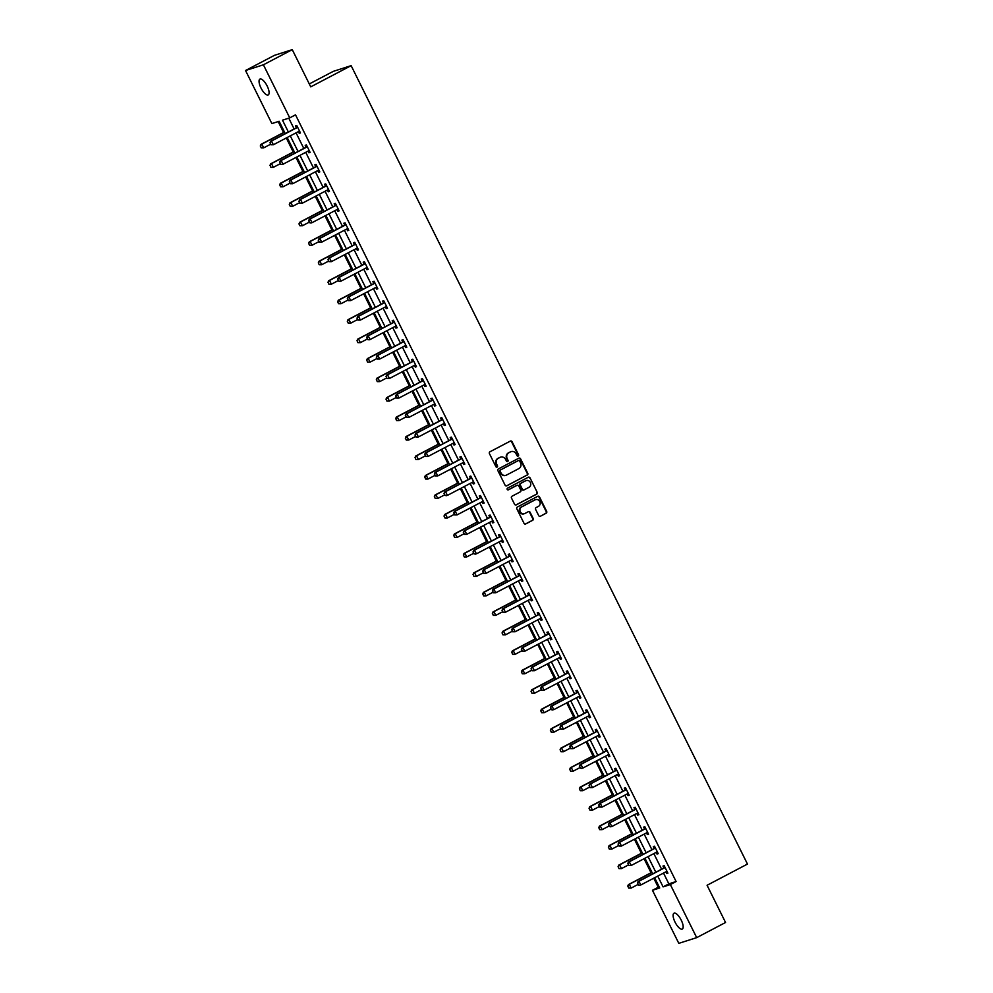 <?xml version="1.0" encoding="UTF-8"?>
<svg xmlns="http://www.w3.org/2000/svg" width="993" height="993" viewBox="0 0 993 993"><rect width="100%" height="100%" fill="white"/><g stroke="black" fill="none" stroke-linecap="round" stroke-linejoin="round"><path stroke-width="1.49" d="M518.185 456.01A0.956 0.894 72.3 0 0 518.545 454.744L512.078 441.724A1.365 1.278 72.3 0 0 510.34 441.091L489.946 451.79A1.365 1.278 72.3 0 0 489.425 453.615L495.892 466.636A0.956 0.894 72.3 0 0 497.108 467.082A0.956 0.894 72.3 0 0 497.468 465.804L496.637 464.116A4.382 4.084 72.3 0 1 498.312 458.294L500.013 457.401A4.382 4.084 72.3 0 1 505.586 459.424L506.43 461.1A0.956 0.894 72.3 0 0 507.646 461.546A0.956 0.894 72.3 0 0 508.006 460.268L507.175 458.592A4.382 4.084 72.3 0 1 508.85 452.758L510.551 451.865A4.382 4.084 72.3 0 1 516.124 453.888L516.956 455.576A0.956 0.894 72.3 0 0 518.185 456.01M517.787 456.11A0.956 0.894 72.3 0 0 518.061 454.893L511.606 441.873A1.365 1.278 72.3 0 0 510.303 441.115M496.723 467.169A0.956 0.894 72.3 0 0 496.984 465.953L496.637 464.116M507.262 461.646A0.956 0.894 72.3 0 0 507.522 460.429L507.175 458.592M675.041 922.125A8.937 3.202 62.3 0 1 673.986 913.225A8.937 3.202 62.3 0 1 681.235 920.151A8.937 3.202 62.3 0 1 682.29 929.051A8.937 3.202 62.3 0 1 675.041 922.125M260.985 87.992A8.937 3.202 62.3 0 1 259.918 79.092A8.937 3.202 62.3 0 1 267.167 86.019A8.937 3.202 62.3 0 1 268.222 94.918A8.937 3.202 62.3 0 1 260.985 87.992M538.69 515.59A1.365 1.278 72.3 0 0 540.428 516.223L546.15 513.22A1.365 1.278 72.3 0 0 546.671 511.395L539.497 496.934A1.365 1.278 72.3 0 0 537.747 496.301L517.353 507.013A1.365 1.278 72.3 0 0 516.832 508.826L524.006 523.299A1.365 1.278 72.3 0 0 525.756 523.919L532.67 520.295A1.365 1.278 72.3 0 0 533.191 518.47L530.113 512.289A1.365 1.278 72.3 0 0 528.375 511.656L524.949 513.455A3.662 3.413 72.3 0 1 520.171 511.494A3.662 3.413 72.3 0 1 521.697 506.902L535.115 499.851A3.662 3.413 72.3 0 1 539.894 501.813A3.662 3.413 72.3 0 1 538.38 506.405L536.133 507.584A1.365 1.278 72.3 0 0 535.612 509.397L538.69 515.59M285.252 133.621L279.12 121.27L271.871 123.579L245.532 70.515L274.391 55.36L292.265 49.65L310.735 86.863L351.137 65.65L747.468 864.071L707.078 885.272L725.548 922.485L696.689 937.64L678.802 943.35L652.463 890.287L659.712 887.965L654.635 877.738M292.265 49.65L263.406 64.793L289.745 117.869L282.496 120.178L288.355 131.982M663.51 873.07L668.86 883.857L676.109 881.536L295.517 114.84L289.745 117.869M676.109 881.536L670.337 884.564L696.689 937.64M527.221 475.101A1.365 1.278 72.3 0 0 527.755 473.276L520.568 458.816A1.365 1.278 72.3 0 0 518.83 458.183L498.436 468.895A1.365 1.278 72.3 0 0 497.915 470.707L505.089 485.18A1.365 1.278 72.3 0 0 506.827 485.8L526.737 475.25A1.365 1.278 72.3 0 0 527.271 473.438L520.084 458.977A1.365 1.278 72.3 0 0 518.78 458.207M530.026 477.881L537.213 492.342A1.365 1.278 72.3 0 1 536.692 494.154L516.298 504.866A1.365 1.278 72.3 0 1 514.548 504.233L511.482 498.039A1.365 1.278 72.3 0 1 512.003 496.227L520.27 491.883A1.365 1.278 72.3 0 0 520.804 490.058L518.756 485.962A1.365 1.278 72.3 0 0 517.018 485.329L508.404 489.847A0.956 0.894 72.3 0 1 507.162 489.338A0.956 0.894 72.3 0 1 507.56 488.134L528.288 477.248A1.365 1.278 72.3 0 1 530.026 477.881L537.213 492.342M351.137 65.65L333.263 71.372L309.295 83.946M288.777 118.179L294.127 128.953M296.063 132.851L303.796 148.441M305.732 152.326L313.465 167.916M315.402 171.801L323.147 187.392M325.071 191.289L332.816 206.879M334.74 210.764L342.486 226.354M344.41 230.239L352.155 245.83M354.079 249.727L361.824 265.317M363.748 269.202L371.494 284.792M373.418 288.678L381.163 304.28M383.087 308.165L390.832 323.755M392.756 327.64L400.502 343.23M402.426 347.116L410.171 362.718M412.095 366.603L419.84 382.193M421.764 386.078L429.51 401.668M431.434 405.566L439.179 421.156M441.103 425.041L448.848 440.631M450.772 444.516L458.518 460.107M460.454 464.004L468.187 479.594M470.123 483.479L477.856 499.069M479.793 502.954L487.526 518.545M489.462 522.442L497.195 538.032M499.131 541.917L506.864 557.507M508.801 561.393L516.534 576.995M518.47 580.88L526.203 596.47M528.139 600.355L535.872 615.945M537.809 619.831L545.542 635.433M547.478 639.318L555.211 654.908M557.147 658.793L564.88 674.384M566.817 678.281L574.55 693.871M576.486 697.756L584.219 713.346M586.155 717.231L593.901 732.822M595.825 736.719L603.57 752.309M605.494 756.194L613.24 771.784M615.163 775.67L622.909 791.272M624.833 795.157L632.578 810.747M634.502 814.632L642.248 830.222M644.172 834.108L651.917 849.71M653.841 853.595L661.586 869.185M298.397 131.622L299.241 133.323L300.445 132.938L296.733 125.453L295.517 125.838L296.423 127.638M308.066 151.097L308.91 152.81L310.114 152.413L306.403 144.928L305.186 145.313L306.092 147.125M317.735 170.585L318.579 172.286L319.783 171.901L316.072 164.404L314.855 164.788L315.762 166.601M327.405 190.06L328.249 191.761L329.453 191.376L325.741 183.891L324.525 184.276L325.431 186.076M337.074 209.535L337.918 211.248L339.122 210.864L335.411 203.366L334.194 203.751L335.1 205.563M346.743 229.023L347.587 230.724L348.791 230.339L345.08 222.842L343.863 223.226L344.77 225.039M356.413 248.498L357.257 250.199L358.461 249.814L354.749 242.329L353.533 242.714L354.439 244.526M366.082 267.973L366.926 269.686L368.13 269.302L364.419 261.804L363.215 262.189L364.108 264.001M375.751 287.461L376.595 289.162L377.799 288.777L374.088 281.28L372.884 281.664L373.778 283.477M385.421 306.936L386.265 308.637L387.481 308.252L383.757 300.767L382.553 301.152L383.447 302.964M395.09 326.424L395.934 328.124L397.15 327.74L393.427 320.243L392.223 320.627L393.116 322.44M404.759 345.899L405.603 347.6L406.82 347.215L403.096 339.718L401.892 340.115L402.786 341.915M414.429 365.374L415.273 367.087L416.489 366.69L412.765 359.205L411.561 359.59L412.455 361.402M424.098 384.862L424.942 386.562L426.158 386.178L422.435 378.681L421.231 379.065L422.124 380.878M433.767 404.337L434.611 406.038L435.828 405.653L432.104 398.168L430.9 398.553L431.794 400.353M443.437 423.812L444.281 425.525L445.497 425.128L441.773 417.643L440.569 418.028L441.463 419.84M453.106 443.3L453.95 445.001L455.166 444.616L451.443 437.119L450.239 437.503L451.132 439.316M462.775 462.775L463.632 464.476L464.836 464.091L461.112 456.606L459.908 456.991L460.802 458.791M472.445 482.25L473.301 483.963L474.505 483.579L470.781 476.081L469.577 476.466L470.471 478.278M482.114 501.738L482.97 503.439L484.174 503.054L480.451 495.557L479.247 495.941L480.14 497.754M491.783 521.213L492.64 522.914L493.844 522.529L490.12 515.044L488.916 515.429L489.81 517.241M501.465 540.688L502.309 542.401L503.513 542.017L499.789 534.519L498.585 534.904L499.479 536.716M511.134 560.176L511.978 561.877L513.182 561.492L509.459 553.995L508.255 554.379L509.148 556.192M520.804 579.651L521.648 581.352L522.852 580.967L519.128 573.482L517.924 573.867L518.818 575.679M530.473 599.139L531.317 600.839L532.521 600.455L528.797 592.958L527.593 593.342L528.487 595.155M540.142 618.614L540.986 620.315L542.19 619.93L538.467 612.433L537.263 612.83L538.169 614.63M549.812 638.089L550.656 639.802L551.86 639.405L548.148 631.92L546.932 632.305L547.838 634.117M559.481 657.577L560.325 659.278L561.529 658.893L557.818 651.396L556.601 651.78L557.507 653.593M569.15 677.052L569.994 678.753L571.198 678.368L567.487 670.883L566.271 671.268L567.177 673.068M578.82 696.527L579.664 698.24L580.868 697.843L577.156 690.358L575.94 690.743L576.846 692.555M588.489 716.015L589.333 717.716L590.537 717.331L586.826 709.834L585.609 710.218L586.515 712.031M598.158 735.49L599.002 737.191L600.206 736.806L596.495 729.321L595.279 729.706L596.185 731.506M607.828 754.965L608.672 756.678L609.876 756.294L606.164 748.796L604.948 749.181L605.854 750.993M617.497 774.453L618.341 776.154L619.545 775.769L615.834 768.272L614.617 768.656L615.523 770.469M627.166 793.928L628.01 795.629L629.214 795.244L625.503 787.759L624.287 788.144L625.193 789.956M636.836 813.404L637.68 815.116L638.884 814.732L635.172 807.235L633.968 807.619L634.862 809.432M646.505 832.891L647.349 834.592L648.566 834.207L644.842 826.71L643.638 827.107L644.531 828.907M656.174 852.366L657.018 854.067L658.235 853.682L654.511 846.197L653.307 846.582L654.201 848.394M665.844 871.854L666.688 873.555L667.904 873.17L664.18 865.673L662.976 866.057L663.87 867.87M278.152 121.568L283.576 132.516M286.294 137.977L293.245 151.991M295.964 157.453L302.915 171.466M305.633 176.928L312.584 190.954M315.302 196.415L322.253 210.429M324.972 215.891L331.923 229.917M334.641 235.378L341.604 249.392M344.31 254.853L351.274 268.867M353.98 274.329L360.943 288.355M363.649 293.816L370.612 307.83M373.318 313.291L380.282 327.305M382.988 332.767L389.951 346.793M392.657 352.254L399.62 366.268M402.326 371.73L409.29 385.743M411.996 391.205L418.959 405.231M421.665 410.692L428.628 424.706M431.334 430.168L438.298 444.181M441.004 449.643L447.967 463.669M450.673 469.13L457.636 483.144M460.342 488.606L467.306 502.632M470.012 508.093L476.975 522.107M479.681 527.568L486.644 541.582M489.35 547.044L496.314 561.07M499.02 566.531L505.983 580.545M508.701 586.007L515.652 600.02M518.371 605.482L525.322 619.508M528.04 624.969L534.991 638.983M537.709 644.445L544.66 658.458M547.379 663.92L554.33 677.946M557.048 683.407L563.999 697.421M566.718 702.883L573.669 716.896M576.387 722.358L583.338 736.384M586.056 741.845L593.007 755.859M595.726 761.321L602.677 775.347M605.395 780.808L612.358 794.822M615.064 800.284L622.028 814.297M624.734 819.759L631.697 833.785M634.403 839.246L641.366 853.26M644.072 858.722L651.036 872.735M653.742 878.197L658.235 887.245L659.203 886.935M245.532 70.515L263.406 64.793M658.235 887.245L652.463 890.287M652.699 873.84L644.966 858.25M643.03 854.365L635.297 838.775M633.36 834.89L625.627 819.299M623.691 815.402L615.958 799.812M614.022 795.927L606.289 780.337M604.352 776.452L596.619 760.861M594.683 756.964L586.95 741.374M585.014 737.489L577.281 721.899M575.344 718.013L567.599 702.411M565.675 698.526L557.929 682.936M556.006 679.051L548.26 663.461M546.336 659.575L538.591 643.973M536.667 640.088L528.921 624.498M526.998 620.613L519.252 605.022M517.328 601.125L509.583 585.535M507.659 581.65L499.913 566.06M497.989 562.175L490.244 546.584M488.32 542.687L480.575 527.097M478.651 523.212L470.905 507.622M468.981 503.736L461.236 488.146M459.312 484.249L451.567 468.659M449.643 464.774L441.897 449.184M439.973 445.298L432.228 429.696M430.292 425.811L422.559 410.221M420.622 406.336L412.889 390.745M410.953 386.86L403.22 371.258M401.284 367.373L393.551 351.783M391.614 347.898L383.881 332.307M381.945 328.41L374.212 312.82M372.276 308.935L364.543 293.345M362.606 289.459L354.873 273.869M352.937 269.972L345.204 254.382M343.268 250.497L335.535 234.907M333.598 231.021L325.865 215.431M323.929 211.534L316.196 195.944M314.26 192.059L306.527 176.469M304.59 172.583L296.845 156.981M294.921 153.096L287.176 137.506M657.738 876.099L663.088 886.886L670.337 884.564M290.291 135.88L298.024 151.47M299.96 155.355L307.693 170.945M309.63 174.83L317.375 190.42M319.299 194.318L327.045 209.908M328.968 213.793L336.714 229.383M338.638 233.268L346.383 248.871M348.307 252.756L356.053 268.346M357.976 272.231L365.722 287.821M367.646 291.706L375.391 307.309M377.315 311.194L385.061 326.784M386.985 330.669L394.73 346.259M396.654 350.157L404.399 365.747M406.323 369.632L414.069 385.222M415.993 389.107L423.738 404.697M425.662 408.595L433.407 424.185M435.331 428.07L443.077 443.66M445.001 447.545L452.746 463.135M454.682 467.033L462.415 482.623M464.352 486.508L472.085 502.098M474.021 505.983L481.754 521.586M483.69 525.471L491.423 541.061M493.36 544.946L501.093 560.536M503.029 564.421L510.762 580.024M512.698 583.909L520.431 599.499M522.368 603.384L530.101 618.974M532.037 622.872L539.77 638.462M541.706 642.347L549.439 657.937M551.376 661.822L559.109 677.412M561.045 681.31L568.778 696.9M570.714 700.785L578.46 716.375M580.384 720.26L588.129 735.85M590.053 739.748L597.798 755.338M599.722 759.223L607.468 774.813M609.392 778.698L617.137 794.301M619.061 798.186L626.806 813.776M628.73 817.661L636.476 833.251M638.4 837.136L646.145 852.739M648.069 856.624L655.814 872.214M668.86 883.857L663.088 886.886M299.241 133.323L300.345 132.739M308.91 152.81L310.015 152.227M318.579 172.286L319.684 171.702M328.249 191.761L329.353 191.177M337.918 211.248L339.023 210.665M347.587 230.724L348.704 230.14M357.257 250.199L358.374 249.615M366.926 269.686L368.043 269.103M376.595 289.162L377.712 288.578M386.265 308.637L387.382 308.053M395.934 328.124L397.051 327.541M405.603 347.6L406.72 347.016M415.273 367.087L416.39 366.504M424.942 386.562L426.059 385.979M434.611 406.038L435.728 405.454M444.281 425.525L445.398 424.942M453.95 445.001L455.067 444.417M463.632 464.476L464.736 463.892M473.301 483.963L474.406 483.38M482.97 503.439L484.075 502.855M492.64 522.914L493.744 522.33M502.309 542.401L503.414 541.818M511.978 561.877L513.083 561.293M521.648 581.352L522.752 580.781M531.317 600.839L532.422 600.256M540.986 620.315L542.091 619.731M550.656 639.802L551.76 639.219M560.325 659.278L561.43 658.694M569.994 678.753L571.099 678.169M579.664 698.24L580.768 697.657M589.333 717.716L590.438 717.132M599.002 737.191L600.107 736.607M608.672 756.678L609.776 756.095M618.341 776.154L619.458 775.57M628.01 795.629L629.128 795.045M637.68 815.116L638.797 814.533M647.349 834.592L648.466 834.008M657.018 854.067L658.136 853.496M666.688 873.555L667.805 872.971M510.923 451.703A4.382 4.084 72.3 0 0 510.067 452.026L510.551 451.865M506.691 458.741A4.382 4.084 72.3 0 1 508.366 452.92L510.067 452.026M500.385 457.227A4.382 4.084 72.3 0 0 499.529 457.55L500.013 457.401M496.152 464.277A4.382 4.084 72.3 0 1 497.828 458.443L499.529 457.55M506.393 485.937L526.737 475.25M519.649 461A0.956 0.894 72.3 0 0 518.433 460.553L500.534 469.95A0.956 0.894 72.3 0 0 500.162 471.228L501.043 473.003A4.382 4.084 72.3 0 0 506.616 475.026L518.855 468.597A4.382 4.084 72.3 0 0 520.531 462.775L519.649 461M505.76 475.349A4.382 4.084 72.3 0 1 500.559 473.164L499.678 471.377A0.956 0.894 72.3 0 1 500.05 470.111L517.949 460.715M515.851 504.99L536.208 494.315A1.365 1.278 72.3 0 0 536.729 492.491M516.931 485.354A1.365 1.278 72.3 0 0 516.534 485.478L508.031 489.934M528.859 487.377A3.662 3.413 72.3 0 0 526.116 480.6A3.662 3.413 72.3 0 0 525.607 480.823L520.866 483.306A1.365 1.278 72.3 0 0 520.344 485.118L522.38 489.226A1.365 1.278 72.3 0 0 524.13 489.859L528.859 487.377M525.88 480.686A3.662 3.413 72.3 0 0 525.123 480.972L525.607 480.823M523.646 490.008A1.365 1.278 72.3 0 1 521.896 489.388L519.86 485.279A1.365 1.278 72.3 0 1 520.394 483.454L525.123 480.972M529.554 478.03A1.365 1.278 72.3 0 0 528.251 477.273M535.388 499.727A3.662 3.413 72.3 0 0 534.631 500L535.115 499.851M524.192 513.741A3.662 3.413 72.3 0 1 521.213 507.051L534.631 500M525.309 524.056L532.186 520.456A1.365 1.278 72.3 0 0 532.707 518.631L529.629 512.438A1.365 1.278 72.3 0 0 528.326 511.68M540.428 516.223L545.666 513.369A1.365 1.278 72.3 0 0 546.187 511.556L539.013 497.096A1.365 1.278 72.3 0 0 537.709 496.326M284.47 132.044L260.96 144.382L261.829 144.109L263.691 147.858L270.605 144.221M261.358 147.82L263.691 147.858L261.221 147.87L260.427 145.946L261.221 147.87M284.544 132.181L261.829 144.109L260.427 145.946M260.29 145.996L260.96 144.382M270.096 142.855L271.027 144.73L270.096 142.855L271.499 141.018L270.617 141.291L296.013 127.973A1.403 1.303 72.3 0 0 296.336 127.725L297.341 126.682M299.601 131.237L299.129 131.312A1.403 1.303 72.3 0 0 298.744 131.436L273.348 144.767L271.499 141.018L296.895 127.687A1.403 1.303 72.3 0 0 297.205 127.452L297.54 127.092M271.027 144.73L273.348 144.767L270.878 144.779M299.663 131.374L298.545 131.548M270.617 141.291L269.947 142.905M294.139 151.519L270.63 163.87L271.499 163.584L273.36 167.333L280.274 163.708M271.027 167.296L273.36 167.333L270.89 167.345L270.096 165.421L270.89 167.345M294.213 151.668L271.499 163.584L270.096 165.421M269.959 165.471L270.63 163.87M303.808 171.007L280.299 183.345L281.168 183.072L283.03 186.808L289.944 183.184M280.696 186.783L283.03 186.808L280.56 186.821L279.765 184.909L280.56 186.821M303.883 171.144L281.168 183.072L279.765 184.909M279.629 184.959L280.299 183.345M279.765 162.343L280.696 164.217L279.765 162.343L281.168 160.494L280.299 160.779L305.683 147.448A1.403 1.303 72.3 0 0 306.005 147.2L307.011 146.157M309.27 150.713L308.798 150.787A1.403 1.303 72.3 0 0 308.413 150.911L283.017 164.242L281.168 160.494L306.564 147.175A1.403 1.303 72.3 0 0 306.874 146.927L307.209 146.579M280.696 164.217L282.149 164.528L280.547 164.255M309.332 150.849L308.215 151.023M280.299 160.779L279.616 162.38M289.435 181.818L290.366 183.693L289.435 181.818L290.837 179.981L289.968 180.254L315.364 166.923A1.403 1.303 72.3 0 0 315.675 166.687L316.68 165.632M318.939 170.2L318.468 170.275A1.403 1.303 72.3 0 0 318.083 170.399L292.687 183.73L290.837 179.981L316.233 166.65A1.403 1.303 72.3 0 0 316.544 166.402L316.891 166.054M290.366 183.693L292.687 183.73L290.217 183.742M319.014 170.324L317.884 170.498M289.968 180.254L289.286 181.868M313.478 190.482L289.968 202.82L290.837 202.547L292.699 206.296L299.613 202.659M290.366 206.259L292.699 206.296L290.229 206.308L289.298 204.434L290.229 206.308M313.552 190.631L290.837 202.547L289.435 204.384M289.298 204.434L289.968 202.82M323.147 209.97L299.638 222.308L300.507 222.022L302.368 225.771L309.282 222.147M300.035 225.734L302.368 225.771L299.898 225.783L298.967 223.909L299.898 225.783M323.221 210.106L300.507 222.022L299.104 223.872M298.967 223.909L299.638 222.308M332.816 229.445L309.307 241.783L310.176 241.51L312.038 245.246L318.952 241.622M309.704 245.221L312.038 245.246L309.568 245.271L308.637 243.397L309.568 245.271M332.891 229.582L310.176 241.51L308.786 243.347M308.637 243.397L309.307 241.783M299.104 201.294L300.035 203.168L299.104 201.294L300.507 199.456L299.638 199.73L325.034 186.411A1.403 1.303 72.3 0 0 325.344 186.163L326.349 185.12M328.609 189.675L328.137 189.75A1.403 1.303 72.3 0 0 327.752 189.874L302.356 203.205L300.507 199.456L325.903 186.125A1.403 1.303 72.3 0 0 326.213 185.89L326.56 185.53M300.035 203.168L302.356 203.205L299.886 203.217M328.683 189.812L327.553 189.986M299.638 199.73L298.955 201.343M308.773 220.781L309.704 222.655L308.773 220.781L310.176 218.932L309.307 219.217L334.703 205.886A1.403 1.303 72.3 0 0 335.013 205.638L336.019 204.595M338.278 209.151L337.806 209.225A1.403 1.303 72.3 0 0 337.421 209.349L312.038 222.68L310.176 218.932L335.572 205.613A1.403 1.303 72.3 0 0 335.882 205.365L336.23 205.017M309.704 222.655L311.157 222.966L309.555 222.693M338.352 209.287L337.223 209.461M309.307 219.217L308.624 220.818M318.443 240.256L319.374 242.131L318.443 240.256L319.845 238.419L318.976 238.692L344.372 225.361A1.403 1.303 72.3 0 0 344.683 225.126L345.688 224.07M347.947 228.638L347.476 228.713A1.403 1.303 72.3 0 0 347.091 228.837L321.707 242.168L319.845 238.419L345.241 225.088A1.403 1.303 72.3 0 0 345.564 224.84L345.899 224.492M319.374 242.131L321.707 242.168L319.225 242.18M348.022 228.775L346.892 228.949M318.976 238.692L318.294 240.306M328.112 259.732L329.043 261.606L328.112 259.732L329.515 257.895L328.646 258.18L354.042 244.849A1.403 1.303 72.3 0 0 354.352 244.601L355.357 243.558M357.617 248.113L357.145 248.188A1.403 1.303 72.3 0 0 356.772 248.312L331.377 261.643L329.515 257.895L354.911 244.563A1.403 1.303 72.3 0 0 355.233 244.328L355.568 243.968M329.043 261.606L331.377 261.643L328.894 261.656M357.691 248.25L356.561 248.424M328.646 258.18L327.963 259.781M337.781 279.219L338.712 281.093L337.781 279.219L339.184 277.382L338.315 277.655L363.711 264.324A1.403 1.303 72.3 0 0 364.034 264.088L365.027 263.033M367.286 267.589L366.814 267.663A1.403 1.303 72.3 0 0 366.442 267.787L341.046 281.118L339.184 277.382L364.58 264.051A1.403 1.303 72.3 0 0 364.903 263.803L365.238 263.455M338.712 281.093L340.177 281.404L338.563 281.131M367.36 267.725L366.231 267.899M338.315 277.655L337.632 279.256M347.451 298.694L348.382 300.569L347.451 298.694L348.853 296.857L347.984 297.13L373.38 283.799A1.403 1.303 72.3 0 0 373.703 283.564L374.696 282.521M376.955 287.076L376.484 287.151A1.403 1.303 72.3 0 0 376.111 287.275L350.715 300.606L348.853 296.857L374.249 283.526A1.403 1.303 72.3 0 0 374.572 283.278L374.907 282.931M348.382 300.569L350.715 300.606L348.233 300.618M377.03 287.213L375.9 287.387M347.984 297.13L347.314 298.744M357.12 318.17L358.051 320.044L357.12 318.17L358.523 316.333L357.654 316.618L383.05 303.287A1.403 1.303 72.3 0 0 383.372 303.039L384.365 301.996M386.625 306.552L386.153 306.626A1.403 1.303 72.3 0 0 385.781 306.75L360.385 320.081L358.523 316.333L383.919 303.002A1.403 1.303 72.3 0 0 384.241 302.766L384.576 302.406M358.051 320.044L360.385 320.081L357.902 320.094M386.699 306.688L385.569 306.862M357.654 316.618L356.983 318.219M366.789 337.657L367.72 339.532L366.789 337.657L368.192 335.82L367.323 336.093L392.719 322.762A1.403 1.303 72.3 0 0 393.042 322.526L394.035 321.471M396.294 326.039L395.822 326.101A1.403 1.303 72.3 0 0 395.45 326.238L370.054 339.556L368.192 335.82L393.588 322.489A1.403 1.303 72.3 0 0 393.911 322.241L394.246 321.893M367.72 339.532L369.185 339.842L367.584 339.569M396.368 326.163L395.239 326.337M367.323 336.093L366.653 337.707M376.459 357.132L377.39 359.007L376.459 357.132L377.861 355.295L376.992 355.568L402.388 342.237A1.403 1.303 72.3 0 0 402.711 342.002L403.704 340.959M405.976 345.514L405.492 345.589A1.403 1.303 72.3 0 0 405.119 345.713L379.723 359.044L377.861 355.295L403.257 341.964A1.403 1.303 72.3 0 0 403.58 341.729L403.915 341.369M377.39 359.007L379.723 359.044L377.253 359.056M406.038 345.651L404.908 345.825M376.992 355.568L376.322 357.182M386.128 376.62L387.059 378.482L386.128 376.62L387.531 374.771L386.662 375.056L412.058 361.725A1.403 1.303 72.3 0 0 412.38 361.477L413.373 360.434M415.645 364.99L415.161 365.064A1.403 1.303 72.3 0 0 414.789 365.188L389.393 378.519L387.531 374.771L412.927 361.44A1.403 1.303 72.3 0 0 413.249 361.204L413.584 360.856M387.059 378.482L389.393 378.519L386.922 378.532M415.707 365.126L414.577 365.3M386.662 375.056L385.992 376.657M395.797 396.095L396.728 397.97L395.797 396.095L397.2 394.258L396.331 394.531L421.727 381.2A1.403 1.303 72.3 0 0 422.05 380.964L423.043 379.909M425.314 384.477L424.83 384.552A1.403 1.303 72.3 0 0 424.458 384.676L399.062 397.994L397.2 394.258L422.596 380.927A1.403 1.303 72.3 0 0 422.919 380.679L423.254 380.331M396.728 397.97L399.062 397.994L396.592 398.019M425.376 384.601L424.247 384.775M396.331 394.531L395.661 396.145M405.467 415.57L406.398 417.445L405.467 415.57L406.869 413.733L406 414.007L431.396 400.688A1.403 1.303 72.3 0 0 431.719 400.44L432.712 399.397M434.984 403.952L434.5 404.027A1.403 1.303 72.3 0 0 434.127 404.151L408.731 417.482L406.869 413.733L432.265 400.402A1.403 1.303 72.3 0 0 432.588 400.167L432.923 399.807M406.398 417.445L408.731 417.482L406.261 417.494M435.046 404.089L433.916 404.263M406 414.007L405.33 415.62M415.136 435.058L416.067 436.932L415.136 435.058L416.539 433.209L415.67 433.494L441.066 420.163A1.403 1.303 72.3 0 0 441.389 419.915L442.381 418.872M444.653 423.428L444.169 423.502A1.403 1.303 72.3 0 0 443.797 423.626L418.401 436.957L416.539 433.209L441.935 419.89A1.403 1.303 72.3 0 0 442.257 419.642L442.593 419.294M416.067 436.932L417.532 437.243L415.93 436.97M444.715 423.564L443.586 423.738M415.67 433.494L415 435.095M424.805 454.533L425.736 456.408L424.805 454.533L426.208 452.696L425.339 452.969L450.735 439.638A1.403 1.303 72.3 0 0 451.058 439.402L452.051 438.347M454.322 442.915L453.838 442.99A1.403 1.303 72.3 0 0 453.466 443.114L428.07 456.445L426.208 452.696L451.604 439.365A1.403 1.303 72.3 0 0 451.927 439.117L452.262 438.769M425.736 456.408L428.07 456.445L425.6 456.457M454.384 443.039L453.255 443.213M425.339 452.969L424.669 454.583M434.487 474.009L435.406 475.883L434.487 474.009L435.877 472.171L435.008 472.445L460.404 459.126A1.403 1.303 72.3 0 0 460.727 458.878L461.72 457.835M463.992 462.39L463.508 462.465A1.403 1.303 72.3 0 0 463.135 462.589L437.739 475.92L435.877 472.171L461.273 458.84A1.403 1.303 72.3 0 0 461.596 458.605L461.931 458.245M435.406 475.883L437.739 475.92L435.269 475.932M464.054 462.527L462.924 462.701M435.008 472.445L434.338 474.058M444.156 493.496L445.075 495.37L444.156 493.496L445.547 491.647L444.678 491.932L470.074 478.601A1.403 1.303 72.3 0 0 470.397 478.353L471.39 477.31M473.661 481.866L473.177 481.94A1.403 1.303 72.3 0 0 472.805 482.064L447.409 495.395L445.547 491.647L470.943 478.328A1.403 1.303 72.3 0 0 471.265 478.08L471.601 477.732M445.075 495.37L446.54 495.681L444.938 495.408M473.723 482.002L472.594 482.176M444.678 491.932L444.008 493.533M453.826 512.971L454.757 514.846L453.826 512.971L455.216 511.134L454.347 511.407L479.743 498.076A1.403 1.303 72.3 0 0 480.066 497.841L481.059 496.785M483.33 501.353L482.859 501.428A1.403 1.303 72.3 0 0 482.474 501.552L457.078 514.883L455.216 511.134L480.612 497.803A1.403 1.303 72.3 0 0 480.935 497.555L481.27 497.208M454.757 514.846L457.078 514.883L454.608 514.895M483.392 501.49L482.263 501.664M454.347 511.407L453.677 513.021M463.495 532.447L464.426 534.321L463.495 532.447L464.885 530.61L464.016 530.895L489.412 517.564A1.403 1.303 72.3 0 0 489.735 517.316L490.741 516.273M493 520.828L492.528 520.903A1.403 1.303 72.3 0 0 492.143 521.027L466.747 534.358L464.885 530.61L490.281 517.279A1.403 1.303 72.3 0 0 490.604 517.043L490.939 516.683M464.426 534.321L466.747 534.358L464.277 534.371M493.062 520.965L491.932 521.139M464.016 530.895L463.346 532.496M473.164 551.934L474.095 553.809L473.164 551.934L474.555 550.097L473.686 550.37L499.082 537.039A1.403 1.303 72.3 0 0 499.405 536.803L500.41 535.748M502.669 540.304L502.197 540.378A1.403 1.303 72.3 0 0 501.813 540.502L476.417 553.833L474.555 550.097L499.951 536.766A1.403 1.303 72.3 0 0 500.273 536.518L500.609 536.17M474.095 553.809L475.548 554.119L473.946 553.846M502.731 540.44L501.602 540.614M473.686 550.37L473.016 551.984M342.486 248.92L318.976 261.258L319.845 260.985L321.707 264.734L328.621 261.097M319.374 264.697L321.707 264.734L319.237 264.746L318.306 262.872L319.237 264.746M342.56 249.069L319.845 260.985L318.455 262.822M318.306 262.872L318.976 261.258M352.155 268.408L328.646 280.746L329.515 280.46L331.377 284.209L338.29 280.585M329.055 284.184L331.377 284.209L328.906 284.221L328.124 282.31L328.906 284.221M352.23 268.544L329.515 280.46L328.124 282.31M327.975 282.347L328.646 280.746M361.824 287.883L338.315 300.221L339.184 299.948L341.046 303.697L347.96 300.06M338.725 303.659L341.046 303.697L338.576 303.709L337.645 301.835L338.576 303.709M361.899 288.02L339.184 299.948L337.794 301.785M337.645 301.835L338.315 300.221M371.494 307.358L347.984 319.696L348.853 319.423L350.715 323.172L357.629 319.535M348.394 323.135L350.715 323.172L348.245 323.184L347.463 321.26L348.245 323.184M371.568 307.507L348.853 319.423L347.463 321.26M347.314 321.31L347.984 319.696M381.163 326.846L357.654 339.184L358.523 338.898L360.385 342.647L367.298 339.023M358.063 342.622L360.385 342.647L357.914 342.659L357.132 340.748L357.914 342.659M381.238 326.982L358.523 338.898L357.132 340.748M356.983 340.785L357.654 339.184M390.832 346.321L367.323 358.659L368.192 358.386L370.054 362.135L376.968 358.498M367.733 362.097L370.054 362.135L367.584 362.147L366.802 360.223L367.584 362.147M390.907 346.458L368.192 358.386L366.802 360.223M366.653 360.273L367.323 358.659M400.502 365.796L376.992 378.147L377.861 377.861L379.723 381.61L386.637 377.985M377.402 381.573L379.723 381.61L377.253 381.622L376.471 379.698L377.253 381.622M400.576 365.945L377.861 377.861L376.471 379.698M376.322 379.748L376.992 378.147M410.171 385.284L386.662 397.622L387.531 397.349L389.393 401.085L396.306 397.461M387.071 401.06L389.393 401.085L386.922 401.098L386.14 399.186L386.922 401.098M410.246 385.421L387.531 397.349L386.14 399.186M385.992 399.223L386.662 397.622M419.853 404.759L396.331 417.097L397.2 416.824L399.062 420.573L405.976 416.936M396.741 420.536L399.062 420.573L396.592 420.585L395.81 418.661L396.592 420.585M419.915 404.908L397.2 416.824L395.81 418.661M395.661 418.711L396.331 417.097M429.522 424.234L406 436.585L406.882 436.299L408.731 440.048L415.657 436.423M406.41 440.011L408.731 440.048L406.261 440.06L405.479 438.136L406.261 440.06M429.584 424.383L406.882 436.299L405.479 438.136M405.33 438.186L406 436.585M439.191 443.722L415.67 456.06L416.551 455.787L418.401 459.523L425.327 455.899M416.079 459.498L418.401 459.523L415.93 459.536L415.148 457.624L415.93 459.536M439.254 443.859L416.551 455.787L415.148 457.624M415 457.674L415.67 456.06M448.861 463.197L425.352 475.535L426.22 475.262L428.07 479.011L434.996 475.374M425.749 478.974L428.07 479.011L425.6 479.023L424.818 477.099L425.6 479.023M448.923 463.346L426.22 475.262L424.818 477.099M424.669 477.149L425.352 475.535M458.53 482.685L435.021 495.023L435.89 494.737L437.739 498.486L444.665 494.862M435.418 498.449L437.739 498.486L435.269 498.498L434.338 496.624L435.269 498.498M458.592 482.821L435.89 494.737L434.487 496.587M434.338 496.624L435.021 495.023M468.2 502.16L444.69 514.498L445.559 514.225L447.409 517.961L454.335 514.337M445.087 517.936L447.409 517.961L444.938 517.986L444.156 516.062L444.938 517.986M468.262 502.297L445.559 514.225L444.156 516.062M444.008 516.112L444.69 514.498M477.869 521.635L454.36 533.973L455.228 533.7L457.09 537.449L464.004 533.812M454.757 537.412L457.09 537.449L454.608 537.461L453.826 535.537L454.608 537.461M477.931 521.784L455.228 533.7L453.826 535.537M453.677 535.587L454.36 533.973M487.538 541.123L464.029 553.461L464.898 553.175L466.76 556.924L473.673 553.3M464.426 556.899L466.76 556.924L464.277 556.936L463.495 555.025L464.277 556.936M487.6 541.259L464.898 553.175L463.495 555.025M463.346 555.062L464.029 553.461M497.208 560.598L473.698 572.936L474.567 572.663L476.429 576.412L483.343 572.775M474.095 576.374L476.429 576.412L473.946 576.424L473.164 574.5L473.946 576.424M497.27 560.735L474.567 572.663L473.164 574.5M473.016 574.55L473.698 572.936M506.877 580.073L483.368 592.411L484.236 592.138L486.098 595.887L493.012 592.25M483.765 595.85L486.098 595.887L483.616 595.899L482.834 593.975L483.616 595.899M506.951 580.222L484.236 592.138L482.834 593.975M482.697 594.025L483.368 592.411M516.546 599.561L493.037 611.899L493.906 611.614L495.768 615.362L502.681 611.738M493.434 615.337L495.768 615.362L493.285 615.375L492.503 613.463L493.285 615.375M516.621 599.698L493.906 611.614L492.503 613.463M492.367 613.5L493.037 611.899M526.216 619.036L502.706 631.374L503.575 631.101L505.437 634.85L512.351 631.213M503.103 634.812L505.437 634.85L502.954 634.862L502.173 632.938L502.954 634.862M526.29 619.173L503.575 631.101L502.173 632.938M502.036 632.988L502.706 631.374M482.834 571.409L483.765 573.284L482.834 571.409L484.224 569.572L483.355 569.845L508.751 556.514A1.403 1.303 72.3 0 0 509.074 556.279L510.079 555.236M512.338 559.791L511.867 559.866A1.403 1.303 72.3 0 0 511.482 559.99L486.086 573.321L484.224 569.572L509.62 556.241A1.403 1.303 72.3 0 0 509.943 556.006L510.278 555.646M483.765 573.284L486.086 573.321L483.616 573.333M512.4 559.928L511.271 560.102M483.355 569.845L482.685 571.459M492.503 590.885L493.434 592.759L492.503 590.885L493.893 589.048L493.024 589.333L518.42 576.002A1.403 1.303 72.3 0 0 518.743 575.754L519.749 574.711M522.008 579.267L521.536 579.341A1.403 1.303 72.3 0 0 521.151 579.465L495.755 592.796L493.893 589.048L519.289 575.717A1.403 1.303 72.3 0 0 519.612 575.481L519.947 575.121M493.434 592.759L495.755 592.796L493.285 592.809M522.07 579.403L520.94 579.577M493.024 589.333L492.354 590.934M502.173 610.372L503.103 612.247L502.173 610.372L503.563 608.535L502.694 608.808L528.09 595.477A1.403 1.303 72.3 0 0 528.413 595.241L529.418 594.186M531.677 598.754L531.205 598.816A1.403 1.303 72.3 0 0 530.821 598.953L505.425 612.271L503.563 608.535L528.959 595.204A1.403 1.303 72.3 0 0 529.281 594.956L529.617 594.608M503.103 612.247L504.556 612.557L502.954 612.284M531.739 598.878L530.61 599.052M502.694 608.808L502.024 610.422M511.842 629.847L512.773 631.722L511.842 629.847L513.232 628.01L512.363 628.284L537.759 614.952A1.403 1.303 72.3 0 0 538.082 614.717L539.087 613.674M541.346 618.229L540.875 618.304A1.403 1.303 72.3 0 0 540.49 618.428L515.094 631.759L513.232 628.01L538.628 614.679A1.403 1.303 72.3 0 0 538.951 614.444L539.286 614.084M512.773 631.722L515.094 631.759L512.624 631.771M541.408 618.366L540.279 618.54M512.363 628.284L511.693 629.897M535.885 638.511L512.376 650.862L513.244 650.576L515.106 654.325L522.02 650.7M512.773 654.288L515.106 654.325L512.636 654.337L511.842 652.413L512.636 654.337M535.959 638.66L513.244 650.576L511.842 652.413M511.705 652.463L512.376 650.862M545.554 657.999L522.045 670.337L522.914 670.064L524.776 673.8L531.689 670.176M522.442 673.775L524.776 673.8L522.306 673.813L521.511 671.901L522.306 673.813M545.629 658.136L522.914 670.064L521.511 671.901M521.375 671.951L522.045 670.337M555.224 677.474L531.714 689.812L532.583 689.539L534.445 693.288L541.359 689.651M532.111 693.251L534.445 693.288L531.975 693.3L531.181 691.376L531.975 693.3M555.298 677.623L532.583 689.539L531.181 691.376M531.044 691.426L531.714 689.812M564.893 696.949L541.384 709.3L542.252 709.014L544.114 712.763L551.028 709.139M541.781 712.726L544.114 712.763L541.644 712.775L540.85 710.851L541.644 712.775M564.967 697.098L542.252 709.014L540.85 710.851M540.713 710.901L541.384 709.3M574.562 716.437L551.053 728.775L551.922 728.502L553.784 732.238L560.697 728.614M551.45 732.213L553.784 732.238L551.314 732.251L550.519 730.339L551.314 732.251M574.637 716.574L551.922 728.502L550.519 730.339M550.383 730.389L551.053 728.775M584.232 735.912L560.722 748.25L561.591 747.977L563.453 751.726L570.367 748.089M561.119 751.689L563.453 751.726L560.983 751.738L560.189 749.814L560.983 751.738M584.306 736.061L561.591 747.977L560.189 749.814M560.052 749.864L560.722 748.25M593.901 755.4L570.392 767.738L571.26 767.452L573.122 771.201L580.036 767.577M570.789 771.164L573.122 771.201L570.652 771.213L569.721 769.339L570.652 771.213M593.975 755.536L571.26 767.452L569.87 769.302M569.721 769.339L570.392 767.738M603.57 774.875L580.061 787.213L580.93 786.94L582.792 790.676L589.705 787.052M580.458 790.651L582.792 790.676L580.322 790.701L579.391 788.827L580.322 790.701M603.645 775.012L580.93 786.94L579.54 788.777M579.391 788.827L580.061 787.213M521.511 649.335L522.442 651.197L521.511 649.335L522.901 647.486L522.033 647.771L547.428 634.44A1.403 1.303 72.3 0 0 547.751 634.192L548.757 633.149M551.016 637.705L550.544 637.779A1.403 1.303 72.3 0 0 550.159 637.903L524.763 651.234L522.901 647.486L548.297 634.155A1.403 1.303 72.3 0 0 548.62 633.919L548.955 633.571M522.442 651.197L524.763 651.234L522.293 651.247M551.078 637.841L549.948 638.015M522.033 647.771L521.362 649.372M531.181 668.81L532.111 670.685L531.181 668.81L532.583 666.973L531.702 667.246L557.098 653.915A1.403 1.303 72.3 0 0 557.421 653.679L558.426 652.624M560.685 657.192L560.213 657.267A1.403 1.303 72.3 0 0 559.829 657.391L534.433 670.709L532.583 666.973L557.967 653.642A1.403 1.303 72.3 0 0 558.289 653.394L558.625 653.046M532.111 670.685L534.433 670.709L531.963 670.734M560.747 657.316L559.618 657.49M531.702 667.246L531.032 668.86M540.85 688.286L541.781 690.16L540.85 688.286L542.252 686.448L541.371 686.722L566.767 673.403A1.403 1.303 72.3 0 0 567.09 673.155L568.095 672.112M570.354 676.667L569.883 676.742A1.403 1.303 72.3 0 0 569.498 676.866L544.102 690.197L542.252 686.448L567.648 673.117A1.403 1.303 72.3 0 0 567.959 672.882L568.294 672.522M541.781 690.16L544.102 690.197L541.632 690.209M570.416 676.804L569.299 676.978M541.371 686.722L540.701 688.335M550.519 707.773L551.45 709.647L550.519 707.773L551.922 705.924L551.053 706.209L576.436 692.878A1.403 1.303 72.3 0 0 576.759 692.63L577.765 691.587M580.024 696.143L579.552 696.217A1.403 1.303 72.3 0 0 579.167 696.341L553.771 709.672L551.922 705.924L577.318 692.605A1.403 1.303 72.3 0 0 577.628 692.357L577.976 692.009M551.45 709.647L552.902 709.958L551.301 709.685M580.098 696.279L578.969 696.453M551.053 706.209L550.37 707.81M560.189 727.248L561.119 729.123L560.189 727.248L561.591 725.411L560.722 725.684L586.118 712.353A1.403 1.303 72.3 0 0 586.429 712.118L587.434 711.062M589.693 715.63L589.221 715.705A1.403 1.303 72.3 0 0 588.837 715.829L563.441 729.16L561.591 725.411L586.987 712.08A1.403 1.303 72.3 0 0 587.297 711.832L587.645 711.485M561.119 729.123L563.441 729.16L560.971 729.172M589.768 715.754L588.638 715.941M560.722 725.684L560.04 727.298M569.858 746.724L570.789 748.598L569.858 746.724L571.26 744.887L570.392 745.172L595.788 731.841A1.403 1.303 72.3 0 0 596.098 731.593L597.103 730.55M599.362 735.105L598.891 735.18A1.403 1.303 72.3 0 0 598.506 735.304L573.11 748.635L571.26 744.887L596.656 731.556A1.403 1.303 72.3 0 0 596.967 731.32L597.314 730.96M570.789 748.598L573.11 748.635L570.64 748.648M599.437 735.242L598.307 735.416M570.392 745.172L569.709 746.773M579.527 766.211L580.458 768.085L579.527 766.211L580.93 764.362L580.061 764.647L605.457 751.316A1.403 1.303 72.3 0 0 605.767 751.068L606.773 750.025M609.032 754.581L608.56 754.655A1.403 1.303 72.3 0 0 608.175 754.779L582.792 768.11L580.93 764.362L606.326 751.043A1.403 1.303 72.3 0 0 606.636 750.795L606.984 750.447M580.458 768.085L581.91 768.396L580.309 768.123M609.106 754.717L607.977 754.891M580.061 764.647L579.378 766.248M589.197 785.686L590.127 787.561L589.197 785.686L590.599 783.849L589.73 784.122L615.126 770.791A1.403 1.303 72.3 0 0 615.437 770.556L616.442 769.501M618.701 774.068L618.229 774.143A1.403 1.303 72.3 0 0 617.857 774.267L592.461 787.598L590.599 783.849L615.995 770.518A1.403 1.303 72.3 0 0 616.318 770.27L616.653 769.923M590.127 787.561L592.461 787.598L589.979 787.61M618.776 774.205L617.646 774.379M589.73 784.122L589.048 785.736M613.24 794.35L589.73 806.688L590.599 806.415L592.461 810.164L599.375 806.527M590.127 810.127L592.461 810.164L589.991 810.176L589.06 808.302L589.991 810.176M613.314 794.499L590.599 806.415L589.209 808.252M589.06 808.302L589.73 806.688M598.866 805.162L599.797 807.036L598.866 805.162L600.269 803.325L599.4 803.61L624.796 790.279A1.403 1.303 72.3 0 0 625.106 790.031L626.111 788.988M628.37 793.544L627.899 793.618A1.403 1.303 72.3 0 0 627.526 793.742L602.13 807.073L600.269 803.325L625.664 789.994A1.403 1.303 72.3 0 0 625.987 789.758L626.322 789.398M599.797 807.036L602.13 807.073L599.648 807.086M628.445 793.68L627.315 793.854M599.4 803.61L598.717 805.211M622.909 813.838L599.4 826.176L600.269 825.891L602.13 829.639L609.044 826.015M599.809 829.614L602.13 829.639L599.66 829.651L598.878 827.74L599.66 829.651M622.983 813.975L600.269 825.891L598.878 827.74M598.729 827.777L599.4 826.176M608.535 824.649L609.466 826.524L608.535 824.649L609.938 822.812L609.069 823.085L634.465 809.754A1.403 1.303 72.3 0 0 634.788 809.518L635.781 808.463M638.04 813.031L637.568 813.093A1.403 1.303 72.3 0 0 637.196 813.217L611.8 826.548L609.938 822.812L635.334 809.481A1.403 1.303 72.3 0 0 635.657 809.233L635.992 808.885M609.466 826.524L610.931 826.834L609.317 826.561M638.114 813.155L636.985 813.329M609.069 823.085L608.399 824.699M632.578 833.313L609.069 845.651L609.938 845.378L611.8 849.127L618.713 845.49M609.479 849.089L611.8 849.127L609.33 849.139L608.548 847.215L609.33 849.139M632.653 833.45L609.938 845.378L608.548 847.215M608.399 847.265L609.069 845.651M618.205 844.124L619.135 845.999L618.205 844.124L619.607 842.287L618.738 842.56L644.134 829.229A1.403 1.303 72.3 0 0 644.457 828.994L645.45 827.951M647.709 832.506L647.237 832.581A1.403 1.303 72.3 0 0 646.865 832.705L621.469 846.036L619.607 842.287L645.003 828.956A1.403 1.303 72.3 0 0 645.326 828.721L645.661 828.361M619.135 845.999L621.469 846.036L618.987 846.048M647.784 832.643L646.654 832.817M618.738 842.56L618.068 844.174M642.248 852.788L618.738 865.139L619.607 864.853L621.469 868.602L628.383 864.965M619.148 868.565L621.469 868.602L618.999 868.614L618.217 866.69L618.999 868.614M642.322 852.937L619.607 864.853L618.217 866.69M618.068 866.74L618.738 865.139M627.874 863.612L628.805 865.474L627.874 863.612L629.277 861.763L628.408 862.048L653.804 848.717A1.403 1.303 72.3 0 0 654.126 848.469L655.119 847.426M657.378 851.982L656.907 852.056A1.403 1.303 72.3 0 0 656.534 852.18L631.138 865.511L629.277 861.763L654.672 848.432A1.403 1.303 72.3 0 0 654.995 848.196L655.33 847.836M628.805 865.474L631.138 865.511L628.656 865.524M657.453 852.118L656.323 852.292M628.408 862.048L627.737 863.649M651.917 872.276L628.408 884.614L629.277 884.329L631.138 888.077L638.052 884.453M628.817 888.052L631.138 888.077L628.668 888.09L627.886 886.178L628.668 888.09M651.991 872.413L629.277 884.329L627.886 886.178M627.737 886.215L628.408 884.614M637.543 883.087L638.474 884.962L637.543 883.087L638.946 881.25L638.077 881.523L663.473 868.192A1.403 1.303 72.3 0 0 663.796 867.956L664.789 866.901M667.06 871.469L666.576 871.531A1.403 1.303 72.3 0 0 666.204 871.668L640.808 884.986L638.946 881.25L664.342 867.919A1.403 1.303 72.3 0 0 664.665 867.671L665 867.323M638.474 884.962L639.939 885.272L638.338 884.999M667.122 871.593L665.993 871.767M638.077 881.523L637.407 883.137M297.205 127.452L296.336 127.725M296.895 127.687L296.013 127.973M306.874 146.927L306.005 147.2M306.564 147.175L305.683 147.448M316.544 166.402L315.675 166.687M316.233 166.65L315.364 166.923M326.213 185.89L325.344 186.163M325.903 186.125L325.034 186.411M335.882 205.365L335.013 205.638M335.572 205.613L334.703 205.886M345.564 224.84L344.683 225.126M345.241 225.088L344.372 225.361M355.233 244.328L354.352 244.601M354.911 244.563L354.042 244.849M364.903 263.803L364.034 264.088M364.58 264.051L363.711 264.324M374.572 283.278L373.703 283.564M374.249 283.526L373.38 283.799M384.241 302.766L383.372 303.039M383.919 303.002L383.05 303.287M393.911 322.241L393.042 322.526M393.588 322.489L392.719 322.762M403.58 341.729L402.711 342.002M403.257 341.964L402.388 342.237M413.249 361.204L412.38 361.477M412.927 361.44L412.058 361.725M422.919 380.679L422.05 380.964M422.596 380.927L421.727 381.2M432.588 400.167L431.719 400.44M432.265 400.402L431.396 400.688M442.257 419.642L441.389 419.915M441.935 419.89L441.066 420.163M451.927 439.117L451.058 439.402M451.604 439.365L450.735 439.638M461.596 458.605L460.727 458.878M461.273 458.84L460.404 459.126M471.265 478.08L470.397 478.353M470.943 478.328L470.074 478.601M480.935 497.555L480.066 497.841M480.612 497.803L479.743 498.076M490.604 517.043L489.735 517.316M490.281 517.279L489.412 517.564M500.273 536.518L499.405 536.803M499.951 536.766L499.082 537.039M509.943 556.006L509.074 556.279M509.62 556.241L508.751 556.514M519.612 575.481L518.743 575.754M519.289 575.717L518.42 576.002M529.281 594.956L528.413 595.241M528.959 595.204L528.09 595.477M538.951 614.444L538.082 614.717M538.628 614.679L537.759 614.952M548.62 633.919L547.751 634.192M548.297 634.155L547.428 634.44M558.289 653.394L557.421 653.679M557.967 653.642L557.098 653.915M567.959 672.882L567.09 673.155M567.648 673.117L566.767 673.403M577.628 692.357L576.759 692.63M577.318 692.605L576.436 692.878M587.297 711.832L586.429 712.118M586.987 712.08L586.118 712.353M596.967 731.32L596.098 731.593M596.656 731.556L595.788 731.841M606.636 750.795L605.767 751.068M606.326 751.043L605.457 751.316M616.318 770.27L615.437 770.556M615.995 770.518L615.126 770.791M625.987 789.758L625.106 790.031M625.664 789.994L624.796 790.279M635.657 809.233L634.788 809.518M635.334 809.481L634.465 809.754M645.326 828.721L644.457 828.994M645.003 828.956L644.134 829.229M654.995 848.196L654.126 848.469M654.672 848.432L653.804 848.717M664.665 867.671L663.796 867.956M664.342 867.919L663.473 868.192"/></g></svg>
